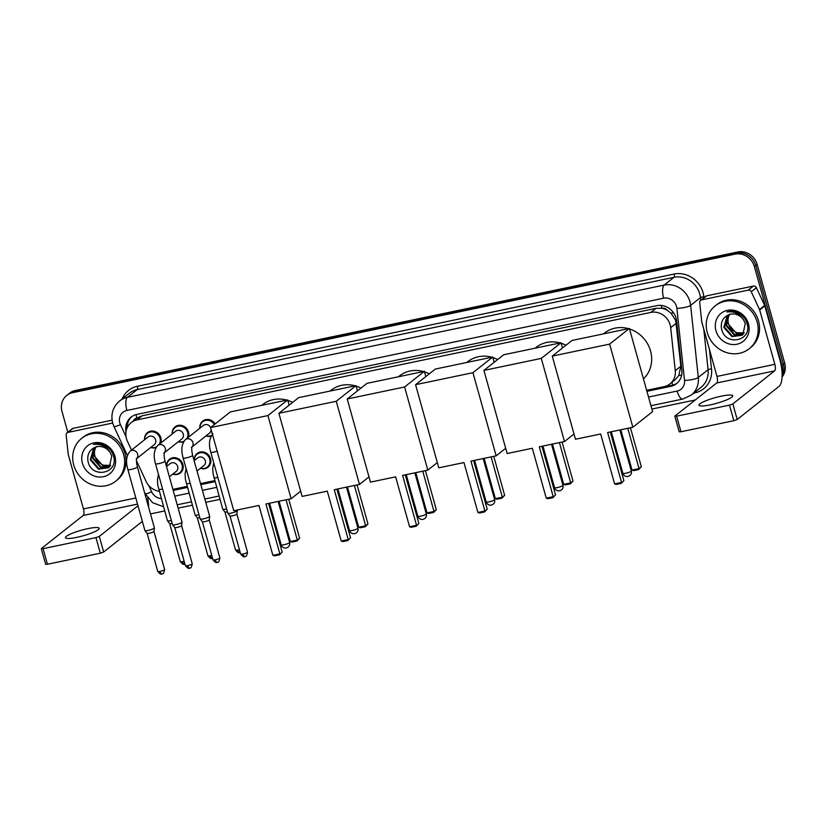 <?xml version="1.0" encoding="UTF-8"?>
<svg xmlns="http://www.w3.org/2000/svg" width="826" height="826" viewBox="0 0 826 826"><rect width="100%" height="100%" fill="white"/><g stroke="black" fill="none" stroke-linecap="round" stroke-linejoin="round"><path stroke-width="1.24" d="M194.306 460.588A8.756 8.023 51.6 0 1 197.135 453.474A8.756 8.023 51.6 0 1 210.547 458.667A8.756 8.023 51.6 0 1 207.997 467.206A8.756 8.023 51.6 0 1 200.419 468.311M166.676 466.37A8.756 8.023 51.6 0 1 169.495 459.256A8.756 8.023 51.6 0 1 182.907 464.449A8.756 8.023 51.6 0 1 180.367 472.978A8.756 8.023 51.6 0 1 172.789 474.093M211.157 436.066A8.756 8.023 51.6 0 1 205.994 435.911M172.252 433.97A8.756 8.023 51.6 0 1 175.071 426.846A8.756 8.023 51.6 0 1 188.493 432.039A8.756 8.023 51.6 0 1 188.287 437.367M183.517 441.848A8.756 8.023 51.6 0 1 178.364 441.693M144.612 439.742A8.756 8.023 51.6 0 1 147.441 432.628A8.756 8.023 51.6 0 1 160.853 437.821A8.756 8.023 51.6 0 1 160.647 443.149M155.887 447.63A8.756 8.023 51.6 0 1 150.724 447.465M646.644 390.285L664.125 386.63A16.417 15.044 -128.4 0 0 669.958 383.914L675.121 379.826L678.817 375.489L680.851 366.248L675.709 320.478L671.001 313.157L667.408 310.4A5.472 5.018 -128.4 0 0 661.925 308.191A16.417 5.978 -101.8 0 1 661.254 305.434M669.958 383.914A16.417 15.044 -128.4 0 0 675.265 370.668L670.691 327.623A16.417 15.044 -128.4 0 0 670.165 324.866A16.417 15.044 -128.4 0 0 650.847 312.414L137.054 419.866A16.417 15.044 -128.4 0 0 131.22 422.582A16.417 15.044 -128.4 0 0 127.421 441.239L131.541 450.098M661.925 308.191L661.657 308.243A16.417 15.044 51.6 0 1 667.408 310.4M131.22 422.582L136.373 418.503A16.417 15.044 51.6 0 1 137.126 417.946L136.858 418.008A5.472 5.018 -128.4 0 0 133.513 420.764M661.657 308.243L656.009 308.325L142.217 415.777L137.126 417.946M172.892 489.364L187.11 486.39M200.522 483.592L214.75 480.618M136.486 460.732L146.068 481.341A16.417 15.044 -128.4 0 0 159.232 491.305M199.882 428.188A8.756 8.023 51.6 0 1 202.711 421.064A8.756 8.023 51.6 0 1 215.121 423.945M646.934 391.328L670.712 386.351A16.417 15.044 -128.4 0 0 676.546 383.636A16.417 15.044 -128.4 0 0 681.853 370.389L676.597 320.891A16.417 15.044 -128.4 0 0 676.071 318.134A16.417 15.044 -128.4 0 0 656.753 305.672L136.961 414.384A16.417 15.044 -128.4 0 0 131.127 417.099A16.417 15.044 -128.4 0 0 126.006 431.647M67.804 432.256L61.991 411.41A16.417 15.044 51.6 0 1 66.761 395.406A16.417 15.044 51.6 0 1 72.595 392.691L735.068 254.14A16.417 15.044 51.6 0 1 754.386 266.602L781.954 365.34A16.417 15.044 51.6 0 1 782.108 373.62M695.255 399.97L651.879 409.046M219.984 499.369L205.757 502.342M192.344 505.151L178.127 508.124M164.715 510.922L150.487 513.896M66.761 395.406L69.508 393.238A16.417 15.044 51.6 0 1 75.352 390.512L737.814 251.971A16.417 15.044 51.6 0 1 757.132 264.434L784.7 363.161L783.327 364.245A16.417 15.044 51.6 0 1 782.108 376.026A16.417 15.044 51.6 0 0 783.327 364.245L755.759 265.518L783.327 364.245L781.954 365.34M737.814 251.971L736.441 253.055A16.417 15.044 51.6 0 1 755.759 265.518A16.417 15.044 51.6 0 0 736.441 253.055L73.979 391.607L736.441 253.055L735.068 254.14M68.135 394.322A16.417 15.044 51.6 0 1 73.979 391.607A16.417 15.044 51.6 0 0 68.135 394.322M173.181 490.407L187.399 487.433M200.811 484.625L215.039 481.651M127.111 427.909A16.417 15.044 51.6 0 1 131.83 416.583M677.217 383.068A16.417 15.044 51.6 0 1 672.085 385.267L646.717 390.574M214.822 480.897L200.604 483.871M187.192 486.679L172.964 489.653M784.7 363.161A16.417 15.044 51.6 0 1 782.067 377.048M707.262 332.506A27.361 25.069 51.6 0 1 715.233 305.837A27.361 25.069 51.6 0 1 757.153 322.078A27.361 25.069 51.6 0 1 749.192 348.748A27.361 25.069 51.6 0 1 707.262 332.506M715.233 305.837L716.607 304.753A27.361 25.069 51.6 0 1 758.526 320.984A27.361 25.069 51.6 0 1 750.566 347.653L749.192 348.748M748.47 323.895A17.842 16.344 51.6 0 1 736.937 344.235A17.842 16.344 51.6 0 1 715.946 330.689A17.842 16.344 51.6 0 1 727.479 310.349A17.842 16.344 51.6 0 1 748.47 323.895M721.511 328.696C725.052 347.034 752.662 340.901 747.076 323.761C745.785 319.063 742.977 315.48 738.671 313.023C734.737 311.082 730.814 310.731 726.89 311.98C734.706 311.03 740.406 313.921 743.999 320.674A12.369 11.337 51.6 0 0 728.078 315.078C722.74 317.876 720.551 322.419 721.511 328.696M727.458 315.367L724.371 326.931L732.486 336.203L742.347 335.026M727.252 315.47L723.834 327.364L731.939 336.636L742.078 335.253L742.853 334.571L745.289 323.503L743.999 320.674M728.584 314.84L726.56 325.196L734.665 334.478L743.348 334.045M728.264 314.985L726.013 325.63L734.128 334.912L743.111 334.303M744.216 332.899L736.854 332.754L733.23 330.658A12.369 11.337 51.6 0 1 728.491 323.668A12.369 11.337 51.6 0 1 729.595 314.469M729.905 313.983C727.923 317.039 727.355 320.343 728.191 323.906L736.307 333.188L744.009 333.198M710.37 404.854A17.511 2.922 -15.6 0 0 732.724 395.799A17.511 2.922 -15.6 0 0 721.356 396.15A17.511 2.922 -15.6 0 0 699.002 405.215A17.511 2.922 -15.6 0 0 710.37 404.854M701.553 299.9A2.736 2.509 -128.4 0 0 700.582 300.354L705.734 296.276A2.736 2.509 51.6 0 1 706.705 295.822L701.553 299.9L748.201 290.153L753.353 286.075A2.736 2.509 51.6 0 1 756.409 287.706L764.669 305.465A2.736 2.509 51.6 0 1 764.835 305.909L780.002 360.25A21.889 7.971 -101.8 0 1 778.939 386.465L737.195 419.505L733.839 420.702L729.492 405.122L732.838 403.914L774.582 370.884A5.472 1.993 78.2 0 0 774.85 364.328L759.683 309.987A2.736 2.509 -128.4 0 0 759.517 309.543L751.257 291.785A2.736 2.509 -128.4 0 0 748.201 290.153M706.705 295.822L753.353 286.075M700.582 300.354A2.736 2.509 -128.4 0 0 699.694 302.564L701.728 321.634A2.736 2.509 -128.4 0 0 701.811 322.088L716.978 376.429A5.472 1.993 78.2 0 1 716.72 382.985L674.976 416.015L676.608 416.18L680.965 431.761L733.839 420.702M680.965 431.761L679.189 431.822L674.832 416.232M676.608 416.18L729.492 405.122M603.434 333.9L604.425 333.115A30.097 27.578 51.6 0 1 628.493 328.655M629.515 328.965A30.097 27.578 51.6 0 1 650.537 350.978A30.097 27.578 51.6 0 1 643.454 378.866M600.667 433.98L614.596 483.871L621.575 482.405L607.647 432.514L632.84 427.248L609.629 344.101L552.264 356.099L575.474 439.246L600.667 433.98M614.596 483.871L616.227 484.428L621.214 483.386L623.878 480.587L610.3 431.967M552.264 356.099L572.015 340.467L629.381 328.469L652.592 411.616L632.84 427.248M629.381 328.469L609.629 344.101M621.214 483.386L623.878 480.587M630.434 427.754L641.327 466.773L638.663 469.571L633.676 470.613L632.045 470.056L620.801 429.768M627.781 428.312L639.035 468.59L641.327 466.773M632.045 470.056L639.035 468.59L638.663 469.571M535.093 348.19L536.084 347.405A30.097 27.578 51.6 0 1 560.152 342.945M561.174 343.255A30.097 27.578 51.6 0 1 565.965 345.258M532.326 448.27L546.254 498.161L553.234 496.694L539.306 446.814L564.499 441.538L541.288 358.401L483.922 370.399L507.133 453.536L532.326 448.27M546.254 498.161L547.886 498.718L552.873 497.675L555.537 494.877L541.959 446.257M574.008 434.011L564.499 441.538M483.922 370.399L503.674 354.767L561.04 342.769L541.288 358.401M562.496 347.994L561.04 342.769M552.873 497.675L555.537 494.877M562.093 442.044L572.986 481.062L570.322 483.86L565.335 484.903L563.704 484.346L552.46 444.058M559.439 442.602L570.683 482.89L572.986 481.062M563.704 484.346L570.683 482.89L570.322 483.86M466.752 362.48L467.733 361.705A30.097 27.578 51.6 0 1 491.811 357.245M492.833 357.555A30.097 27.578 51.6 0 1 497.624 359.547M463.985 462.56L477.913 512.45L484.893 510.995L470.965 461.104L496.158 455.838L472.947 372.691L415.571 384.689L438.792 467.836L463.985 462.56M477.913 512.45L479.545 513.008L484.532 511.965L487.195 509.167L473.618 460.547M505.667 448.311L496.158 455.838M415.571 384.689L435.333 369.057L492.699 357.059L472.947 372.691M494.154 362.294L492.699 357.059M484.532 511.965L487.195 509.167M493.752 456.334L504.645 495.352L501.981 498.15L496.994 499.193L495.363 498.636L484.119 458.358M491.098 456.892L502.342 497.18L504.645 495.352M495.363 498.636L502.342 497.18L501.981 498.15M398.4 376.78L399.392 375.995A30.097 27.578 51.6 0 1 423.47 371.535M424.492 371.845A30.097 27.578 51.6 0 1 429.283 373.848M395.644 476.86L409.572 526.74L416.552 525.284L402.623 475.394L427.816 470.128L404.606 386.981L347.23 398.979L370.451 482.126L395.644 476.86M409.572 526.74L411.203 527.308L416.19 526.255L418.854 523.457L405.277 474.847M437.326 462.601L427.816 470.128M347.23 398.979L366.992 383.347L424.358 371.349L404.606 386.981M425.813 376.584L424.358 371.349M416.19 526.255L418.854 523.457M425.411 470.634L436.304 509.652L433.64 512.45L428.653 513.493L427.021 512.936L415.777 472.648M422.757 471.192L434.001 511.47L436.304 509.652M427.021 512.936L434.001 511.47L433.64 512.45M330.059 391.07L331.05 390.285A30.097 27.578 51.6 0 1 355.128 385.825M356.151 386.134A30.097 27.578 51.6 0 1 360.941 388.137M327.303 491.15L341.231 541.04L348.211 539.574L334.282 489.694L359.475 484.418L336.254 401.281L278.889 413.279L302.11 496.416L327.303 491.15M341.231 541.04L342.862 541.598L347.849 540.555L350.513 537.757L336.936 489.137M368.985 476.891L359.475 484.418M278.889 413.279L298.651 397.636L356.016 385.639L336.254 401.281M357.472 390.874L356.016 385.639M347.849 540.555L350.513 537.757M357.069 484.924L367.962 523.942L365.298 526.74L360.312 527.783L358.68 527.225L347.426 486.937M354.416 485.481L365.66 525.759L367.962 523.942M358.68 527.225L365.66 525.759L365.298 526.74M261.718 405.36L262.709 404.575A30.097 27.578 51.6 0 1 286.787 400.125M287.809 400.424A30.097 27.578 51.6 0 1 292.6 402.427M258.951 505.44L272.879 555.33L279.869 553.874L265.941 503.984L291.134 498.718L267.913 415.571L210.547 427.569L233.768 510.716L258.951 505.44M272.879 555.33L274.511 555.888L279.508 554.845L282.172 552.047L268.595 503.426M300.643 491.181L291.134 498.718M210.547 427.569L230.299 411.937L287.675 399.939L267.913 415.571M289.131 405.174L287.675 399.939M279.508 554.845L282.172 552.047M288.728 499.214L299.621 538.232L296.957 541.03L291.97 542.073L290.339 541.515L279.085 501.237M286.075 499.771L297.319 540.059L299.621 538.232M290.339 541.515L297.319 540.059L296.957 541.03M237.145 510.003L237.299 510.551A4.925 0.816 164.4 0 1 237.31 510.613A4.925 0.816 164.4 0 1 237.052 510.943A4.925 0.816 164.4 0 1 231.012 513.101A4.925 0.816 164.4 0 1 227.842 513.256A4.925 0.816 164.4 0 1 227.811 513.204L210.785 452.194C208.482 444.378 209.226 438.276 213.005 433.898M236.856 514.04A3.552 0.589 164.4 0 1 236.856 514.082A3.552 0.589 164.4 0 1 236.67 514.319A3.552 0.589 164.4 0 1 232.312 515.878A3.552 0.589 164.4 0 1 230.02 515.992A3.552 0.589 164.4 0 1 230 515.951M191.477 447.403L192.066 446.732C191.508 448.363 191.694 451.223 192.634 455.322A4.925 0.816 164.4 0 1 186.346 457.872A4.925 0.816 164.4 0 1 186.067 457.934A4.925 0.816 164.4 0 1 183.145 457.976C180.853 450.16 181.596 444.058 185.365 439.68L203.372 425.431A4.925 4.512 51.6 0 1 210.609 427.527M200.026 428.075A8.208 7.517 51.6 0 1 202.7 421.766A8.208 7.517 51.6 0 1 214.378 424.533M192.634 455.322L209.67 516.333A4.925 0.816 164.4 0 1 209.67 516.395A4.925 0.816 164.4 0 1 209.412 516.715A4.925 0.816 164.4 0 1 203.382 518.883A4.925 0.816 164.4 0 1 200.212 519.038A4.925 0.816 164.4 0 1 200.181 518.986L183.145 457.976M209.215 519.822A3.552 0.589 164.4 0 1 209.226 519.864A3.552 0.589 164.4 0 1 209.04 520.101A3.552 0.589 164.4 0 1 204.672 521.66A3.552 0.589 164.4 0 1 202.391 521.774A3.552 0.589 164.4 0 1 202.37 521.733M211.095 429.53A4.925 4.512 51.6 0 1 209.484 433.154L191.983 447M211.528 435.478A8.208 7.517 51.6 0 1 206.139 435.798M163.847 453.175L164.436 452.514C163.868 454.145 164.064 457.005 164.994 461.104A4.925 0.816 164.4 0 1 158.706 463.654A4.925 0.816 164.4 0 1 158.427 463.706A4.925 0.816 164.4 0 1 155.515 463.758C153.213 455.942 153.956 449.84 157.735 445.451L175.731 431.213A4.925 4.512 51.6 0 1 183.279 434.135A4.925 4.512 51.6 0 1 181.844 438.936L164.343 452.782M172.386 433.856A8.208 7.517 51.6 0 1 175.071 427.548A8.208 7.517 51.6 0 1 187.647 432.421A8.208 7.517 51.6 0 1 186.996 438.389M164.994 461.104L182.03 522.115A4.925 0.816 164.4 0 1 182.03 522.177A4.925 0.816 164.4 0 1 181.772 522.497A4.925 0.816 164.4 0 1 175.742 524.665A4.925 0.816 164.4 0 1 172.572 524.809A4.925 0.816 164.4 0 1 172.541 524.758L155.515 463.758M189.753 568.071A3.552 1.291 -101.8 0 1 189.536 568.174A3.552 1.291 -101.8 0 1 187.688 565.583A3.552 0.589 164.4 0 0 192.231 563.745L181.586 525.615A3.552 0.589 164.4 0 1 181.586 525.646A3.552 0.589 164.4 0 1 181.4 525.873A3.552 0.589 164.4 0 1 177.043 527.442A3.552 0.589 164.4 0 1 174.751 527.546A3.552 0.589 164.4 0 1 174.73 527.515M183.888 441.26A8.208 7.517 51.6 0 1 178.499 441.58M136.207 458.957L136.796 458.296C136.238 459.917 136.424 462.787 137.364 466.886A4.925 0.816 164.4 0 1 131.076 469.436A4.925 0.816 164.4 0 1 130.797 469.488A4.925 0.816 164.4 0 1 127.875 469.529C125.583 461.713 126.316 455.622 130.095 451.233L148.091 436.985A4.925 4.512 51.6 0 1 155.639 439.907A4.925 4.512 51.6 0 1 154.214 444.708L136.713 458.564M144.756 439.639A8.208 7.517 51.6 0 1 147.431 433.33A8.208 7.517 51.6 0 1 160.007 438.193A8.208 7.517 51.6 0 1 159.356 444.171M137.364 466.886L154.39 527.897A4.925 0.816 164.4 0 1 154.4 527.948A4.925 0.816 164.4 0 1 154.142 528.279A4.925 0.816 164.4 0 1 148.102 530.437A4.925 0.816 164.4 0 1 144.932 530.591A4.925 0.816 164.4 0 1 144.911 530.54L127.875 469.529M160.058 571.365A3.552 0.589 164.4 0 0 164.601 569.517L153.956 531.397A3.552 0.589 164.4 0 1 153.946 531.417A3.552 0.589 164.4 0 1 153.76 531.655A3.552 0.589 164.4 0 1 149.403 533.214A3.552 0.589 164.4 0 1 147.111 533.328A3.552 0.589 164.4 0 1 147.1 533.286L157.745 571.437C162.02 576.3 161.493 573.13 161.896 573.956A3.552 1.291 -101.8 0 1 160.058 571.365A3.552 0.589 164.4 0 1 157.745 571.437M156.259 447.042A8.208 7.517 51.6 0 1 150.869 447.362M227.429 511.821A3.552 0.589 164.4 0 1 227.222 511.862A3.552 0.589 164.4 0 1 224.93 511.975A3.552 0.589 164.4 0 1 224.909 511.934M226.623 508.93A4.925 0.816 164.4 0 1 222.752 509.239A4.925 0.816 164.4 0 1 222.721 509.188L213.056 473.639L212.705 468.259L213.727 462.746M194.141 460.722L197.796 457.831A4.925 4.512 51.6 0 1 205.333 460.753A4.925 4.512 51.6 0 1 203.908 465.554L197.011 471.016M194.451 460.485A8.208 7.517 51.6 0 1 197.125 454.176A8.208 7.517 51.6 0 1 209.701 459.039A8.208 7.517 51.6 0 1 207.316 467.041A8.208 7.517 51.6 0 1 200.563 468.208M199.789 517.592A3.552 0.589 164.4 0 1 199.582 517.644A3.552 0.589 164.4 0 1 197.3 517.757A3.552 0.589 164.4 0 1 197.28 517.716M198.983 514.712A4.925 0.816 164.4 0 1 195.112 515.021A4.925 0.816 164.4 0 1 195.091 514.97L185.427 479.421L185.065 474.031L186.098 468.528M166.501 466.504L170.156 463.613A4.925 4.512 51.6 0 1 177.704 466.535A4.925 4.512 51.6 0 1 176.268 471.336L169.382 476.788M166.811 466.256A8.208 7.517 51.6 0 1 169.495 459.948A8.208 7.517 51.6 0 1 182.071 464.821A8.208 7.517 51.6 0 1 179.676 472.823A8.208 7.517 51.6 0 1 172.923 473.979M172.159 523.374A3.552 0.589 164.4 0 1 171.953 523.426A3.552 0.589 164.4 0 1 169.66 523.529A3.552 0.589 164.4 0 1 169.64 523.498M171.354 520.483A4.925 0.816 164.4 0 1 167.482 520.793A4.925 0.816 164.4 0 1 167.451 520.741L157.787 485.203L157.425 479.813L158.458 474.31M76.828 537.354A17.511 2.922 -15.6 0 0 99.192 528.289A17.511 2.922 -15.6 0 0 87.824 528.65A17.511 2.922 -15.6 0 0 65.46 537.705A17.511 2.922 -15.6 0 0 76.828 537.354M68.021 432.401A2.736 2.509 -128.4 0 0 67.051 432.855L72.203 428.777A2.736 2.509 51.6 0 1 73.173 428.322L68.021 432.401L112.677 423.057M73.173 428.322L112.088 420.186M147.648 497.841A21.889 7.971 -101.8 0 1 148.587 507.102M142.351 521.382L103.663 552.005L100.307 553.203L95.95 537.612L99.306 536.415L137.994 505.791M67.051 432.855A2.736 2.509 -128.4 0 0 66.163 435.054L68.186 454.124A2.736 2.509 -128.4 0 0 68.279 454.589L83.447 508.919A5.472 1.993 78.2 0 1 83.178 515.476L41.445 548.516L43.076 548.67L47.433 564.261L100.307 553.203M47.433 564.261L45.657 564.313L41.3 548.732M43.076 548.67L95.95 537.612M73.731 465.007A27.361 25.069 51.6 0 1 81.691 438.338A27.361 25.069 51.6 0 1 123.621 454.568A27.361 25.069 51.6 0 1 115.65 481.238A27.361 25.069 51.6 0 1 73.731 465.007M81.691 438.338L83.075 437.243A27.361 25.069 51.6 0 1 124.994 453.484A27.361 25.069 51.6 0 1 117.024 480.154L115.65 481.238M114.938 456.386A17.842 16.344 51.6 0 1 103.405 476.726A17.842 16.344 51.6 0 1 82.414 463.19A17.842 16.344 51.6 0 1 93.947 442.85A17.842 16.344 51.6 0 1 114.938 456.386M87.979 461.197C91.51 479.524 119.13 473.401 113.534 456.251C112.243 451.554 109.445 447.981 105.139 445.524C101.206 443.583 97.282 443.232 93.359 444.471C101.164 443.521 106.874 446.422 110.467 453.164A12.369 11.337 51.6 0 0 94.546 447.578C89.208 450.376 87.019 454.92 87.979 461.197M93.916 447.868L90.839 459.421L98.955 468.703L108.815 467.526M93.72 447.971L90.292 459.855L98.408 469.137L108.547 467.743L109.321 467.062L111.747 456.004L110.467 453.164M95.052 447.341L93.018 457.697L101.133 466.979L109.817 466.545M94.732 447.485L92.481 458.131L100.586 467.413L109.579 466.804M110.684 465.389L103.312 465.245L99.698 463.159A12.369 11.337 51.6 0 1 94.959 456.169A12.369 11.337 51.6 0 1 96.064 446.959M96.374 446.474C94.391 449.53 93.823 452.844 94.66 456.406L102.775 465.678L110.477 465.699M676.277 323.203L670.691 327.623M672.829 385.092A16.417 5.978 -101.8 0 1 671.868 382.397M678.817 375.489A16.417 3.727 -6.1 0 0 681.646 375.2M671.001 313.157A16.417 3.727 -6.1 0 0 673.644 312.94M136.858 418.008A16.417 5.978 -101.8 0 1 136.053 414.6M656.009 308.325L650.847 312.414M680.851 366.248L675.265 370.668M142.217 415.777L137.054 419.866M648.524 397.048L677.103 391.07A10.944 10.026 -128.4 0 0 684.527 380.425L676.876 308.325A10.944 10.026 -128.4 0 0 676.515 306.487A10.944 10.026 -128.4 0 0 663.639 298.186L126.884 410.439A10.944 10.026 -128.4 0 0 119.811 422.922A10.944 10.026 -128.4 0 0 120.462 424.688L126.017 436.634M126.884 410.439A10.944 3.985 78.2 0 1 127.41 397.327L664.176 285.073A21.889 20.061 51.6 0 1 689.927 301.686A21.889 20.061 51.6 0 1 690.639 305.362L700.427 297.608A21.889 20.061 -128.4 0 0 699.725 293.932A21.889 20.061 -128.4 0 0 673.964 277.319L137.209 389.583A21.889 20.061 -128.4 0 0 129.424 393.207L119.636 400.951A21.889 20.061 51.6 0 1 127.41 397.327L137.209 389.583A2.736 0.991 -101.8 0 0 137.343 386.3L674.099 274.046A2.736 0.991 -101.8 0 1 673.964 277.319L664.176 285.073A10.944 3.985 78.2 0 0 663.639 298.186M119.636 400.951C112.894 406.846 110.581 414.249 112.697 423.139L113.978 426.588A10.944 1.105 -24.9 0 0 120.462 424.688M674.099 274.046A24.625 22.56 51.6 0 1 703.071 292.734A24.625 22.56 51.6 0 1 703.866 296.864L703.958 297.69M709.451 349.45L711.527 368.964A24.625 22.56 51.6 0 1 694.811 392.908L693.716 393.145M122.176 398.937A24.625 22.56 51.6 0 1 137.343 386.3M754.386 266.602L757.132 264.434M72.595 392.691L75.352 390.512M676.876 308.325A10.944 2.488 -6.1 0 0 690.639 305.362L698.29 377.461L708.078 369.707L703.773 329.109M684.527 380.425A10.944 2.488 -6.1 0 0 698.29 377.461A21.889 20.061 51.6 0 1 691.217 395.117L701.006 387.373A21.889 20.061 -128.4 0 0 708.078 369.707A2.736 0.619 173.9 0 1 711.527 368.964M700.706 300.261L700.427 297.608A2.736 0.619 173.9 0 1 703.866 296.864M148.701 485.44L151.695 491.862A10.944 10.026 -128.4 0 0 161.266 498.584M174.771 496.127L188.999 493.153M202.411 490.345L216.629 487.371M144.354 491.924L145.2 493.752A10.944 1.105 -24.9 0 0 151.695 491.862M677.103 391.07A10.944 3.985 78.2 0 0 682.772 399.061L691.217 395.117M672.085 385.267L670.712 386.351M716.72 382.985L774.582 370.884M716.978 376.429L774.85 364.328M764.835 305.909L759.683 309.987M732.838 403.914L737.195 419.505M759.517 309.543L764.669 305.465M756.409 287.706L751.257 291.785M631.095 471.357A4.378 0.733 -15.6 0 0 631.322 471.006A4.378 4.378 0 0 1 628.008 476.468A4.378 4.378 0 0 1 622.897 473.36A4.378 0.733 -15.6 0 0 625.736 473.277A4.378 0.733 -15.6 0 0 631.095 471.357M562.754 485.647A4.378 0.733 -15.6 0 0 562.981 485.306A4.378 4.378 0 0 1 559.667 490.768A4.378 4.378 0 0 1 554.556 487.66A4.378 0.733 -15.6 0 0 557.395 487.567A4.378 0.733 -15.6 0 0 562.754 485.647M494.413 499.936A4.378 0.733 -15.6 0 0 494.64 499.596A4.378 4.378 0 0 1 491.325 505.058A4.378 4.378 0 0 1 486.204 501.95A4.378 0.733 -15.6 0 0 489.054 501.857A4.378 0.733 -15.6 0 0 494.413 499.936M426.071 514.226A4.378 0.733 -15.6 0 0 426.299 513.886A4.378 4.378 0 0 1 422.984 519.347A4.378 4.378 0 0 1 417.863 516.24A4.378 0.733 -15.6 0 0 420.713 516.157A4.378 0.733 -15.6 0 0 426.071 514.226M357.73 528.526A4.378 0.733 -15.6 0 0 357.957 528.186A4.378 4.378 0 0 1 354.633 533.648A4.378 4.378 0 0 1 349.522 530.54A4.378 0.733 -15.6 0 0 352.372 530.447A4.378 0.733 -15.6 0 0 357.73 528.526M289.389 542.816A4.378 0.733 -15.6 0 0 289.616 542.476A4.378 4.378 0 0 1 286.292 547.937A4.378 4.378 0 0 1 281.181 544.83A4.378 0.733 -15.6 0 0 284.03 544.737A4.378 0.733 -15.6 0 0 289.389 542.816M245.023 556.518A3.552 1.291 -101.8 0 1 244.806 556.621C245.105 555.599 246.251 558.706 247.501 552.181A3.552 0.589 164.4 0 1 242.958 554.019A3.552 0.589 164.4 0 1 240.655 554.091L230.01 515.971M240.655 554.091C244.919 558.965 244.393 555.784 244.806 556.621A3.552 1.291 -101.8 0 1 242.958 554.019M217.155 451.223A4.925 0.816 164.4 0 1 213.975 452.09A4.925 0.816 164.4 0 1 213.697 452.152A4.925 0.816 164.4 0 1 210.785 452.194M217.383 562.299A3.552 1.291 -101.8 0 1 217.176 562.403C217.465 561.381 218.622 564.488 219.871 557.963A3.552 0.589 164.4 0 1 215.328 559.801A3.552 0.589 164.4 0 1 213.015 559.873L202.37 521.753L200.212 519.038M213.015 559.873C217.29 564.747 216.763 561.566 217.176 562.403A3.552 1.291 -101.8 0 1 215.328 559.801M185.365 439.68A4.925 4.512 51.6 0 1 192.014 446.897M157.735 445.451A4.925 4.512 51.6 0 1 164.374 452.679M187.688 565.583A3.552 0.589 164.4 0 1 185.385 565.655L174.74 527.535L172.572 524.809M162.113 573.853A3.552 1.291 -101.8 0 1 161.896 573.956C162.195 572.934 163.341 576.052 164.601 569.517M130.095 451.233A4.925 4.512 51.6 0 1 136.744 458.451M239.406 549.62A3.552 0.589 164.4 0 1 237.867 550.002A3.552 0.589 164.4 0 1 235.565 550.075L224.92 511.955L222.752 509.239M239.932 552.501A3.552 1.291 -101.8 0 1 239.716 552.604A3.552 1.291 -101.8 0 1 237.867 550.002M217.827 477.438A4.925 0.816 164.4 0 1 216.846 477.655A4.925 0.816 164.4 0 1 213.934 477.696M211.766 555.402A3.552 0.589 164.4 0 1 210.238 555.784A3.552 0.589 164.4 0 1 207.925 555.857L197.28 517.737M212.292 558.283A3.552 1.291 -101.8 0 1 212.076 558.386A3.552 1.291 -101.8 0 1 210.238 555.784M190.197 483.22A4.925 0.816 164.4 0 1 189.216 483.427A4.925 0.816 164.4 0 1 186.294 483.478M184.136 561.174A3.552 0.589 164.4 0 1 182.598 561.566A3.552 0.589 164.4 0 1 180.285 561.639L169.65 523.519L167.482 520.793M184.663 564.055A3.552 1.291 -101.8 0 1 184.446 564.158A3.552 1.291 -101.8 0 1 182.598 561.566M162.557 488.992A4.925 0.816 164.4 0 1 161.576 489.209A4.925 0.816 164.4 0 1 158.664 489.25M83.178 515.476L137.529 504.108M83.447 508.919L135.815 497.975M99.306 536.415L103.663 552.005M145.2 493.752L152.676 502.735L163.548 506.751M177.198 504.8L191.415 501.826M204.827 499.018L219.055 496.044M650.95 405.721L682.772 399.061M113.978 426.588L127.369 455.405M619.861 429.964L631.322 471.006M611.281 431.761L622.897 473.36M551.52 444.254L562.981 485.306M542.94 446.05L554.556 487.66M483.179 458.554L494.64 499.596M474.589 460.35L486.204 501.95M414.838 472.844L426.299 513.886M406.247 474.64L417.863 516.24M346.497 487.134L357.957 528.186M337.906 488.93L349.522 530.54M278.155 501.423L289.616 542.476M269.565 503.22L281.181 544.83M247.501 552.181L236.866 514.061L237.31 510.613M230.02 515.992L227.842 513.256M202.7 421.766L205.24 419.763M219.871 557.963L209.226 519.843L209.67 516.395M192.231 563.745C190.982 570.27 189.835 567.152 189.536 568.174C189.123 567.348 189.65 570.529 185.385 565.655M175.071 427.548L177.6 425.545M181.586 525.646L182.03 522.177M147.431 433.33L149.971 431.327M153.946 531.417L154.4 527.948M147.111 533.328L144.932 530.591M240.201 552.47L239.716 552.604C239.303 551.768 239.829 554.948 235.565 550.075M212.561 558.242L212.076 558.386C211.673 557.55 212.199 560.73 207.925 555.857M197.125 454.176L199.665 452.173M197.3 517.757L195.112 515.021M207.316 467.041L209.845 465.038M184.931 564.024L184.446 564.158C184.033 563.332 184.559 566.512 180.285 561.639M169.495 459.948L172.025 457.945M179.676 472.823L182.216 470.82"/></g></svg>
